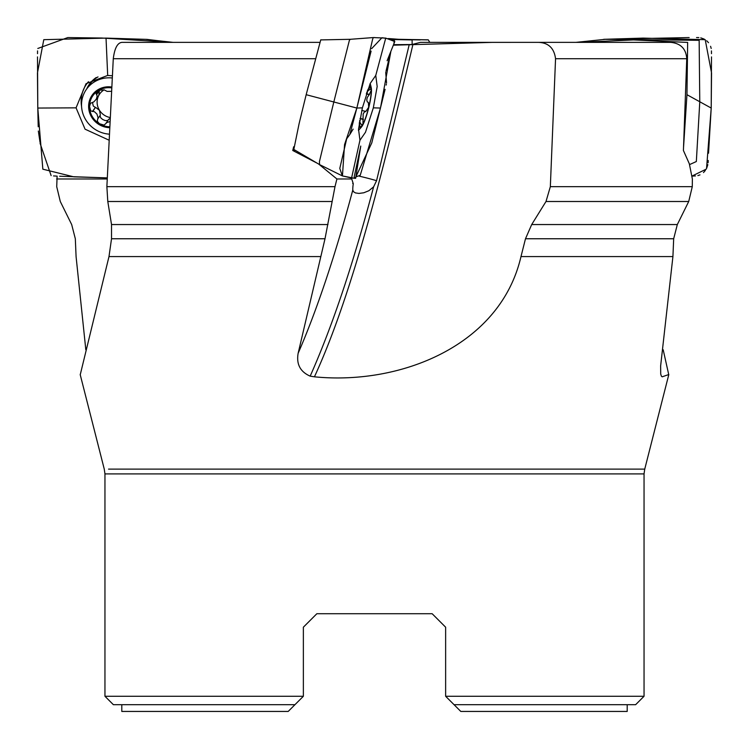 <?xml version="1.0" encoding="UTF-8"?>
<svg xmlns="http://www.w3.org/2000/svg" width="749" height="749" viewBox="0 0 749 749"><rect width="100%" height="100%" fill="white"/><g stroke="black" fill="none" stroke-linecap="round" stroke-linejoin="round"><path stroke-width="1.12" d="M293.674 146.757L292.756 150.502L295.621 150.502M319.196 42.365L122.068 42.365C117.546 42.665 114.616 48.123 113.277 58.722L314.964 58.722M113.277 58.722L106.873 186.67L334.99 186.67L336.91 178.974L318.69 164.078M317.258 163.235L292.756 150.502M689.52 164.621L696.336 161.541L699.772 101.967L699.154 40.315L605.304 39.322L575.887 42.365L420.442 42.365L411.903 44.528L393.534 44.668M393.328 45.193L492.327 42.375L420.329 42.375M334.99 186.67L325.01 238.753L298.149 353.247A269.546 42.88 104.1 0 0 352.798 189.993L353.453 191.669L355.447 192.924L358.94 193.429L363.799 192.774L368.854 190.733L373.611 186.838C353.397 263.433 332.256 326.536 310.17 376.148C300.227 371.776 296.22 364.136 298.149 353.247M331.863 201.5L107.79 201.5L111.526 224.55L111.526 238.753L108.989 256.579L80.283 374.556M107.79 201.5L106.873 186.67M57.121 176.118L56.718 186.67L60.285 201.5L71.679 224.55L75.321 238.753L76.08 256.579L85.817 349.755M663.183 349.755L668.717 374.556L662.172 376.813L661.386 376.148L660.721 374.06L660.637 365.924L672.92 256.579L673.679 238.753L525.489 238.753L520.986 256.579C500.323 345.879 400.2 385.37 314.43 376.813L310.17 376.148M492.327 42.375L538.306 42.365C548.408 42.665 554.157 48.123 555.552 58.722L686.758 58.722L683.416 150.502L689.333 163.806L692.366 178.974L692.282 186.67L688.715 201.5L677.321 224.55L673.679 238.753M555.552 58.722L550.337 186.67L692.282 186.67M538.306 42.365L670.804 42.365C680.747 43.395 686.065 48.844 686.758 58.722M688.715 201.5L546.002 201.5L531.696 224.55L525.489 238.753M546.002 201.5L550.337 186.67M145.315 39.322L173.122 42.365L255.886 42.365M303.364 627.203L316.846 613.721L303.364 627.203L316.846 613.721L303.364 627.203L303.364 696.27L294.937 704.697L113.38 704.697L121.797 704.697L121.797 711.438L288.206 711.438L294.937 704.697L288.206 711.438M454.063 704.697L460.794 711.438L454.063 704.697L635.62 704.697L454.063 704.697L445.636 696.27L445.636 627.203L432.154 613.721L445.636 627.203M316.846 613.721L432.154 613.721M460.794 711.438L627.203 711.438L627.203 704.697M56.634 178.974L107.257 178.974M109.813 127.676A21.056 20.167 33.5 0 1 88.625 107.023A21.056 20.167 33.5 0 1 108.577 86.79A21.056 20.167 33.5 0 1 111.844 87.043M109.86 126.796A20.157 19.305 33.5 0 1 100.151 124.184A20.157 19.305 33.5 0 1 89.524 107.238A20.157 19.305 33.5 0 1 98.784 90.292A20.157 19.305 33.5 0 1 111.807 87.923M109.485 134.174A29.061 27.825 33.5 0 1 84.899 118.305A29.061 27.825 33.5 0 1 85.985 89.983L89.065 85.32A29.061 27.825 33.5 0 1 98.025 76.904M85.985 89.983A29.061 27.825 33.5 0 1 109.064 77.812A29.061 27.825 33.5 0 1 112.303 77.99M110.112 121.581L107.051 122.415L104.102 125.111L99.402 123.707L97.248 121.244L98.035 117.687L96.949 114.082L94.477 111.741L90.76 110.936L89.534 106.367L90.507 103.287L93.84 101.883L96.34 99.083L97.173 96.05L96.022 93.335L97.801 90.947L98.784 90.292L104.223 89.889L107.116 91.406L111.638 91.312M110.318 117.556A15.448 14.793 33.5 0 1 99.467 110.281A15.448 14.793 33.5 0 1 98.859 95.282A15.448 14.793 33.5 0 1 104.177 89.814M96.387 94.449L99.355 90.526L98.859 95.282L95.956 99.711M92.399 111.526L95.507 107.304L99.467 110.281L100.366 115.018L97.651 119.119L100.366 115.018M92.464 102.388L93.279 106.012L95.17 107.341M108.502 119.559L110.29 118.202M100.038 115.524L100.628 117.696L102.613 119.437L105.16 120.57L107.865 120.477M336.91 178.974L351.758 178.974L353.275 183.786A16.066 2.556 104.1 0 0 352.798 189.993M409.169 44.809L376.56 180.715L373.611 186.838M352.676 183.43L353.275 183.786M367.385 90.769A21.056 3.352 -75.9 0 1 370.399 86.79A21.056 3.352 -75.9 0 1 371.307 88.167A21.056 3.352 -75.9 0 1 368.648 108.053A21.056 3.352 -75.9 0 1 361.598 126.834A21.056 3.352 -75.9 0 1 359.37 122.649M366.654 92.904A20.157 3.202 -75.9 0 1 367.89 90.292A20.157 3.202 -75.9 0 1 369.248 88.242A20.157 3.202 -75.9 0 1 371.195 90.292A20.157 3.202 -75.9 0 1 368.705 107.238A20.157 3.202 -75.9 0 1 362.919 124.184A20.157 3.202 -75.9 0 1 359.829 125.795A20.157 3.202 -75.9 0 1 359.614 124.184A20.157 3.202 -75.9 0 1 359.745 120.411M365.746 111.414L361.767 110.412L365.812 111.423L364.22 112.2L363.162 114.082L362.919 124.184L361.645 125.102L359.642 121.872M359.67 125.13L359.614 124.184M365.812 111.423L368.705 107.238L368.33 102.407L367.282 101.883L366.767 99.963L367.216 97.604L369.22 94.664L366.317 93.934M367.89 90.292L368.442 89.215M367.403 91.247L370.249 89.225L370.97 89.412L371.195 90.292L369.22 94.664M369.5 94.449L366.401 93.672M363.387 119.494L360.063 118.651M43.788 39.678L106.03 38.105L107.687 75.443L86.023 83.729L76.061 107.847L37.787 108.053L37.45 72.934L43.788 39.678M59.667 176.24L107.304 177.897L73.767 176.839L42.843 169.18L37.787 108.053L37.506 56.905M76.061 107.847L85.068 129.184L109.185 140.241M106.03 38.105L147.066 39.388L171.839 42.365L101.798 38.021L67.794 37.572L37.806 48.47M112.416 75.789L107.687 75.443M429.804 42.365L428.25 39.837L412.222 39.566M412.119 39.603L412.128 44.472M388.478 38.545L398.702 39.304L391.961 39.322M374.818 37.572L373.826 37.572M373.199 37.572L360.522 38.545L373.199 37.572M683.584 146.757L686.955 94.692L687.657 42.421L633.514 39.922L579.23 42.365M633.514 39.922L642.97 38.115L603.685 39.322L689.136 37.572M686.955 94.692L711.204 108.053L711.55 72.934L705.212 39.678L642.97 38.105M691.879 176.118L706.157 169.18L706.56 168.403L711.213 108.053L711.494 56.905M354.258 177.11L355.616 178.337L351.581 177.99L342.349 175.903L319.57 164.602L293.823 149.444L299.094 123.679L306.172 94.692L320.75 39.837L321.733 39.884M319.551 164.583L319.439 161.541L333.82 101.967L349.39 40.315L350.317 39.304L320.75 39.912M372.515 39.678L373.236 37.562L385.735 38.105L375.764 75.443L370.212 83.448L362.385 107.847L356.852 108.053L372.515 39.678M306.172 94.692L356.842 108.053L371.101 51.091M342.349 175.903L339.793 168.403L346.684 138.799L349.849 134.474L356.852 108.053L344.559 144.557L342.443 175.94L354.661 178.318M362.385 107.847L358.528 129.184L359.941 140.26L351.646 177.71M359.941 140.26L365.493 132.255L373.32 107.847L380.464 108.053L360.232 175.285L355.841 176.914L371.785 142.89L385.089 89.346M390.912 51.194L380.464 108.053M385.735 38.105L394.798 41.551M373.32 107.847L377.178 86.519L375.764 75.443M37.525 53.666L37.562 50.904M56.362 176.081L53.554 175.94M51.119 175.594L40.053 143.228M40.015 142.17L38.339 131.028M38.218 126.759L37.787 108.053M374.313 37.572L373.629 37.572M711.475 53.666L711.438 50.904M711.194 48.47L710.586 46.298M708.535 42.684L706.682 40.764M704.2 39.098L700.755 37.862M698.845 37.6L696.542 37.562M692.638 176.081L695.447 175.94M697.881 175.594L699.978 174.882M703.489 172.57L705.343 170.454M706.682 168.16L707.842 164.649M708.123 162.786L708.245 160.492M708.535 153.208L711.213 108.053M371.635 48.657L381.953 37.74M382.655 37.787L393.946 39.875M394.451 40.025L393.946 43.433M390.21 53.937L385.978 71.267M385.716 72.316L386.55 82.999M386.372 84.141L386.138 85.077M325.01 238.753L111.526 238.753M108.989 256.579L320.666 256.579M111.526 224.55L327.968 224.55M108.549 469.117L644.739 469.117L668.81 374.575M520.986 256.579L672.92 256.579M531.696 224.55L677.321 224.55M113.38 704.697L104.954 696.27L303.364 696.27M445.636 696.27L644.046 696.27L635.62 704.697M104.954 696.27L104.954 473.902L644.046 473.902L644.739 469.117M96.621 94.664L99.355 90.526M92.764 111.442L95.507 107.304M314.43 376.813C353.369 292.475 385.108 162.149 412.868 44.734M359.202 176.137A16.843 0.665 -166.3 0 1 376.56 180.715M363.237 119.175L360.11 118.389M81.557 106.311A31.823 30.475 33.5 0 1 88.466 81.716M86.762 88.803A29.417 28.172 33.5 0 1 96.228 77.522M420.198 39.922L413.055 39.781M411.95 39.753L392.176 39.369M80.19 374.575L104.261 469.117L104.954 473.902M644.046 696.27L644.046 473.902M105.918 123.416L108.633 119.316M358.415 130.373A47.168 47.168 0 0 0 361.598 126.834M371.307 88.167A47.168 47.168 0 0 0 370.165 83.542M398.683 39.304L427.267 39.884M392.813 39.547L411.866 39.903L392.813 39.547M373.236 37.562L350.279 39.304M350.616 132.966L353.144 129.128L349.858 134.464M354.174 176.961L360.756 146.055L355.625 178.337M394.789 41.56L387.121 60.725"/></g></svg>
